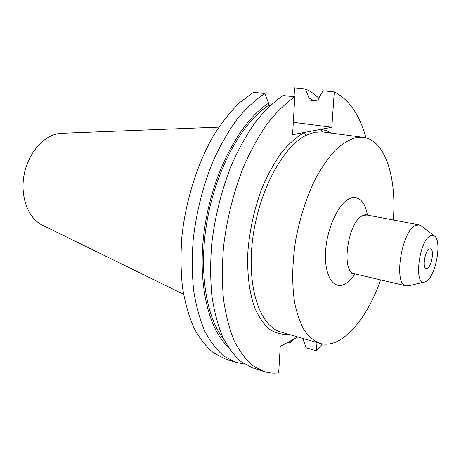 <?xml version="1.0" encoding="UTF-8"?>
<svg xmlns="http://www.w3.org/2000/svg" width="461" height="461" viewBox="0 0 461 461"><rect width="100%" height="100%" fill="white"/><g stroke="black" fill="none" stroke-linecap="round" stroke-linejoin="round"><path stroke-width="0.69" d="M393.308 220.006C396.742 177.508 385.321 140.167 363.412 137.372L355.575 137.741C348.931 139.764 342.148 143.941 335.216 150.269C328.336 157.812 321.795 167.21 315.601 178.476C306.571 196.905 299.927 217.488 295.662 240.21C292.199 262.92 291.813 283.475 294.498 301.88C296.798 313.146 300.048 322.596 304.243 330.232C308.882 336.703 314.097 341.082 319.894 343.382C326.44 345.174 333.234 343.981 340.281 339.803C356.635 329.073 370.091 309.106 380.659 279.896M363.412 137.372L322.752 131.944L314.592 132.226L306.657 135.067C283.048 145.953 258.483 191.396 252.599 239.547C246.554 287.727 260.142 326.561 280.876 332.006L319.894 343.382M434.204 235.784L421.44 226.086L419.066 224.882L415.908 225.325C401.704 229.832 392.985 284.875 406.181 285.86L408.844 285.716L424.437 282.005M430.632 235.698C418.899 240.1 413.39 287.036 425.065 281.855L426.108 281.389C435.512 276.9 442.237 241.697 434.717 236.176L432.81 235.277L430.632 235.698M427.399 268.337C431.83 266.372 434.487 249.153 430.395 248.807L429.312 248.998C424.881 250.732 422.126 268.244 426.223 268.556L427.399 268.337M62.085 133.264L59.256 133.488C43.639 135.413 28.156 153.069 24.116 174.788C19.984 196.495 28.063 218.041 41.968 224.933L42.648 225.268M294.792 96.822C285.595 103.264 276.56 112.052 267.674 123.179C259.042 135.569 251.136 149.785 243.955 165.827C233.762 191.384 226.956 218.341 223.545 246.693C222.058 265.075 222.029 282.501 223.464 298.97C225.706 314.581 229.192 328.336 233.917 340.247C239.253 350.919 245.419 359.321 252.426 365.458L263.657 371.457L252.789 367.913L241.403 361.885C234.292 355.748 228.022 347.369 222.588 336.743C217.759 324.901 214.181 311.233 211.853 295.737C210.337 279.401 210.291 262.119 211.72 243.898C215.051 215.806 221.81 189.108 231.998 163.811C239.184 147.935 247.119 133.863 255.797 121.606C264.729 110.594 273.834 101.904 283.106 95.536L294.792 96.822L292.585 134.687L331.822 127.282L334.26 91.929L323.04 90.777L318.263 99.029L318.13 101.068L308.876 100.043L309.003 98.02L305.407 88.961L294.573 87.849L294.055 96.741M263.657 371.457C268.544 373.024 273.557 373.508 278.692 372.903L280.236 346.453L297.783 336.939M302.768 338.391L306.104 347.75L316.407 350.821L316.978 342.535M316.407 350.821L322.441 343.952M365.971 137.879C359.672 114.812 349.104 99.495 334.26 91.929M264.775 93.525C255.382 99.778 246.186 108.318 237.179 119.14C228.443 131.195 220.473 145.031 213.282 160.653C203.099 185.547 196.403 211.835 193.205 239.518C191.868 257.486 192.024 274.537 193.666 290.672C196.127 305.989 199.844 319.513 204.822 331.257C210.406 341.803 216.831 350.141 224.104 356.278L235.721 362.346L225.233 358.929L213.478 352.832C206.119 346.695 199.596 338.386 193.92 327.886C188.854 316.211 185.051 302.773 182.516 287.572C180.798 271.558 180.579 254.645 181.859 236.839C185.668 200.904 197.049 164.583 213.028 136.473C221.338 123.162 230.143 111.931 239.443 102.78L253.527 92.292L264.775 93.525L268.59 103.235L268.481 105.408L270.077 105.592M268.481 105.408C242.607 122.13 217.258 167.003 207.692 217.604C198.097 268.204 205.629 316.943 223.833 339.371M313.647 100.573L309.003 98.02M268.59 103.235C241.097 120.615 214.181 169.619 205.341 223.55C196.444 277.499 206.891 327.051 227.734 346.413M287.86 342.316L289.9 342.926L293.3 339.365M318.753 98.176C314.69 94.171 310.241 91.099 305.407 88.961M289.9 342.926L291.698 340.235M235.721 362.346L244.624 364.098M331.822 127.282L293.305 122.303M322.752 131.944L321.392 131.062L321.023 129.316L326.44 130.619L331.505 133.108M288.989 334.375C282.144 334.824 275.666 333.142 269.564 329.321C263.796 324.256 258.857 317.122 254.743 307.913C249.303 292.758 246.86 273.073 247.92 251.107C249.839 228.351 254.864 206.528 263 185.639C268.786 172.621 275.223 161.264 282.316 151.554C289.623 143.002 297.022 136.635 304.514 132.434L305.159 134.18L306.657 135.067M355.051 273.915C351.685 278.934 348.164 282.368 344.488 284.224C333.228 290.073 323.887 274.929 325.627 250.761C327.195 226.656 339.613 201.463 351.011 198.04C359.373 196.075 364.858 201.768 367.469 215.12M364.467 214.117L366.939 215.022L363.522 215.379C348.234 219.419 340.189 272.457 354.521 273.794L406.181 285.86M41.968 224.933L183.559 294.279M61.325 133.292L218.866 127.138M366.939 215.022L419.066 224.882M354.521 273.794L351.899 273.621"/></g></svg>
